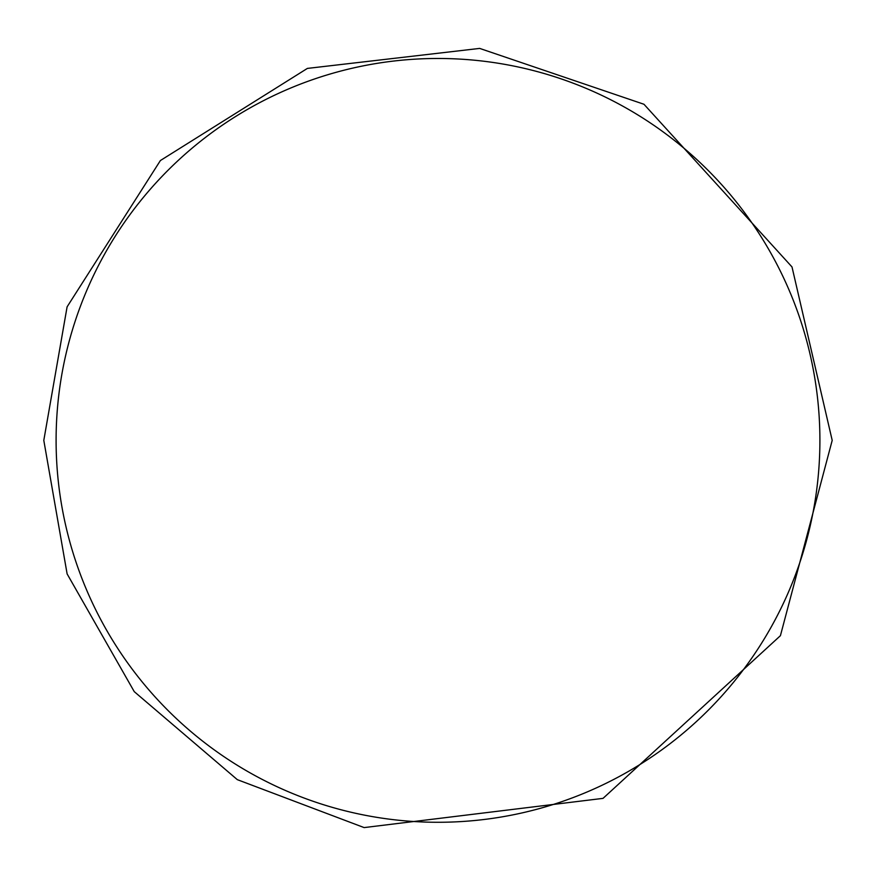 <?xml version="1.0" encoding="UTF-8"?>
<svg xmlns="http://www.w3.org/2000/svg" width="876" height="876" viewBox="0 0 876 876"><rect width="100%" height="100%" fill="white"/><g stroke="black" fill="none" stroke-linecap="round" stroke-linejoin="round"><path stroke-width="1.31" d="M56.097 440.376A381.903 381.903 0 0 1 438 58.473A381.903 381.903 0 0 1 819.903 440.376A381.903 381.903 0 0 1 438 822.279A381.903 381.903 0 0 1 56.097 440.376M43.8 440.376L67.102 306.841L160.407 160.527L307.377 68.416L479.676 48.41L643.97 104.266L792.003 266.95L832.2 440.376L780.417 635.68L603.038 798.365L364.131 827.59L237.33 779.662L134.258 691.646L67.123 573.922L43.8 440.376"/></g></svg>
